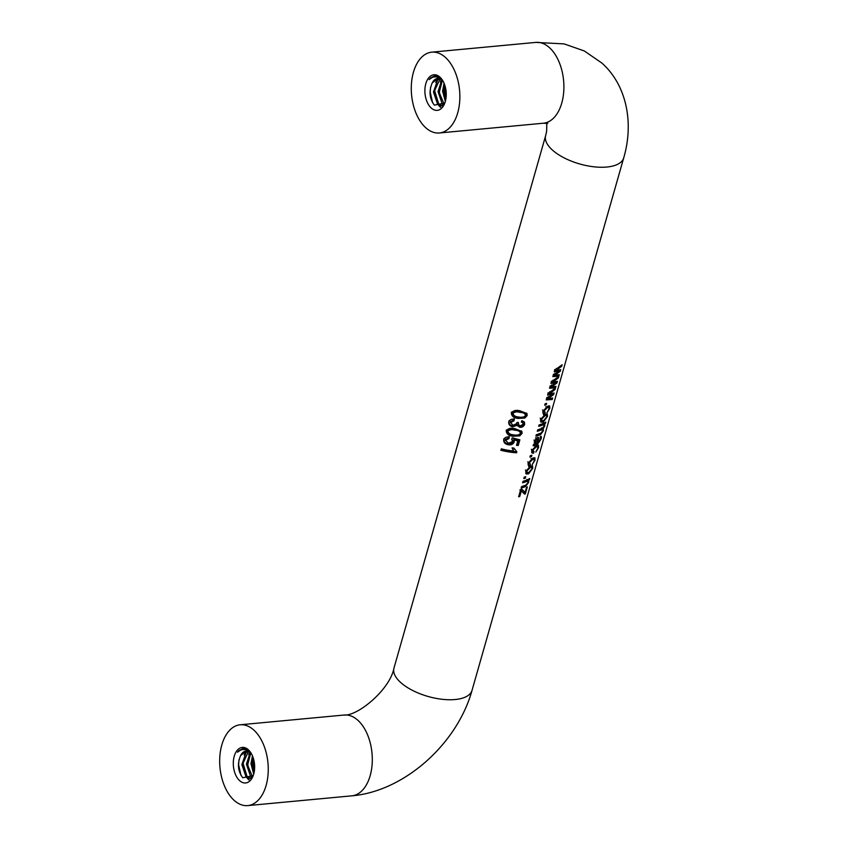 <?xml version="1.0" encoding="UTF-8"?>
<svg xmlns="http://www.w3.org/2000/svg" width="848" height="848" viewBox="0 0 848 848"><rect width="100%" height="100%" fill="white"/><g stroke="black" fill="none" stroke-linecap="round" stroke-linejoin="round"><path stroke-width="1.27" d="M266.113 785.46A40.587 24.104 84.6 0 1 247.764 805.6A40.587 24.104 84.6 0 1 224.656 786.382A40.587 24.104 84.6 0 1 221.826 744.926A40.587 24.104 84.6 0 1 240.175 724.786A40.587 24.104 84.6 0 1 263.272 744.003A40.587 24.104 84.6 0 1 266.113 785.46M513.899 448.083L516.835 451.836L516.559 452.779A40.587 17.893 15.9 0 1 500.892 450.277L501.306 448.825A40.587 17.893 15.9 0 0 513.655 451.051L512.097 447.861A40.587 17.893 15.9 0 0 513.899 448.083M509.012 438.564L505.27 440.441L505.313 439.55L508.906 437.621L509.012 438.564L509.224 437.07C506.51 436.635 504.677 437.504 503.701 439.646C503.511 442.412 504.995 444.108 508.164 444.744L508.016 443.79C505.005 443.186 503.606 441.511 503.829 438.755M505.387 439.126L505.334 440.038L508.482 443.271L512.658 441.501L511.927 438.723M512.658 441.501L511.683 439.253L512.33 437.833L519.856 439.836L518.255 445.476L517.609 444.458L518.976 439.635M508.164 444.744C510.973 445.274 512.966 444.405 514.142 442.126L514.132 439.974L517.757 440.918L516.496 445.348A40.587 17.893 15.9 0 0 518.255 445.476M522.082 433.402L519.771 435.872L513.188 436.264C508.948 435.967 506.616 434.165 506.203 430.837C508.365 428.251 511.397 427.572 515.319 428.802L521.88 431.409L522.082 433.402L521.414 432.385L519.188 434.865L512.923 435.289C508.885 435.035 506.691 433.254 506.341 429.947M514.089 420.735L510.326 422.664L510.379 421.785L513.983 419.792L514.089 420.735L514.301 419.23C511.609 418.827 509.765 419.696 508.779 421.827C508.471 424.445 509.754 426.099 512.627 426.788L512.51 425.834C509.786 425.177 508.577 423.544 508.906 420.937M510.454 421.35L510.401 422.262L513.019 425.325L516.697 423.597L516.771 422.558L518.541 423.025L518.467 424.625L520.301 425.887L523.099 424.297L522.993 423.078L521.308 422.05L521.923 420.619L524.435 422.156L524.658 424.36C523.788 426.47 522.167 427.456 519.792 427.328L517.1 425.336L512.627 426.788M527.159 415.573L524.848 418.043L518.266 418.424C514.026 418.138 511.704 416.326 511.291 413.008C513.443 410.411 516.474 409.732 520.396 410.962L526.968 413.57L527.159 415.573L526.502 414.555L524.265 417.025L518.001 417.449C513.962 417.195 511.768 415.414 511.418 412.117M525.368 493.78A40.587 17.893 15.9 0 1 524.711 494.204L521.319 490.95L519.739 496.483A40.587 17.893 15.9 0 1 518.626 496.79L520.704 489.508A40.587 17.893 15.9 0 0 521.817 489.201L525.124 492.37L526.555 487.367A40.587 17.893 15.9 0 0 527.339 486.869L525.368 493.78L523.629 492.964L523.958 491.798M529.364 479.767A40.587 17.893 15.9 0 1 528.58 480.265L528.707 482.332L525.537 486.508A40.587 17.893 15.9 0 1 521.117 488.056L521.531 486.593A40.587 17.893 15.9 0 0 525.919 485.056L528.018 482.533L527.922 481.134L526.608 481.42A40.587 17.893 15.9 0 1 522.612 482.777L523.036 481.314A40.587 17.893 15.9 0 0 529.724 478.495L529.364 479.767L528.378 479.311M525.336 478.155A40.587 17.893 15.9 0 1 523.81 478.59L524.223 477.127A40.587 17.893 15.9 0 0 525.749 476.703L525.336 478.155L524.149 477.403M532.692 468.329L528.548 473.884L526.258 474.011L525.771 471.255L530.71 466.082L532.544 465.764L532.692 468.329L532.056 468.032M529.926 465.743L528.548 465.573L528.092 463.093L532.989 458.079L534.865 457.729L535.014 460.21L532.237 464.587L534.229 460.708L534.081 459.234L532.597 459.521L529.216 462.785L530.466 464.238L529.926 465.743L528.028 464.863M528.007 463.252L530.466 464.238M531.452 456.68A40.587 17.893 15.9 0 1 529.926 457.114L530.339 455.662A40.587 17.893 15.9 0 0 531.866 455.228L531.452 456.68L530.265 455.927M533.509 453.192L532.12 453.023L531.664 450.532L536.572 445.518L538.448 445.179L538.586 447.649L535.809 452.037L537.812 448.157L537.653 446.684L536.169 446.97L532.788 450.224L534.049 451.687L533.509 453.192L531.601 452.313M531.579 450.691L534.049 451.687M537.388 437.409C538.703 437.102 539.095 437.95 538.565 439.964L538.279 442.37A40.587 17.893 15.9 0 0 538.533 442.243L540.261 439.54L540.377 436.328C541.469 436.084 541.671 437.059 540.982 439.253L537.855 443.833A40.587 17.893 15.9 0 1 536.36 444.479L533.138 445.825L533.551 444.373L534.738 443.716L534.399 440.939L537.388 437.409L538.374 437.409M540.377 436.328L541.056 436.349M545.434 423.353A40.587 17.893 15.9 0 1 544.66 423.841L544.808 425.813L543.197 428.749L543.409 430.731L540.759 434.42A40.587 17.893 15.9 0 1 535.883 436.19L536.307 434.727A40.587 17.893 15.9 0 0 540.833 433.127L542.72 430.901L542.603 429.586L541.501 429.819A40.587 17.893 15.9 0 1 537.282 431.272L537.706 429.819A40.587 17.893 15.9 0 0 542.36 428.155L544.119 426.003L544.024 424.721L542.497 425.081A40.587 17.893 15.9 0 1 538.692 426.353L539.105 424.901A40.587 17.893 15.9 0 0 545.794 422.081L545.434 423.353L544.448 422.887M547.469 416.463L543.324 422.018L541.024 422.145L540.536 419.389L545.476 414.216L547.32 413.898L547.469 416.463L546.833 416.167M544.702 413.877L543.324 413.707L542.868 411.227L547.766 406.213L549.642 405.863L549.79 408.344L547.002 412.722L549.006 408.842L548.847 407.369L547.373 407.655L543.992 410.92L545.243 412.372L544.702 413.877L542.805 412.997M542.784 411.386L545.243 412.372M546.218 404.814A40.587 17.893 15.9 0 1 544.702 405.249L545.116 403.796A40.587 17.893 15.9 0 0 546.642 403.362L546.218 404.814L545.041 404.061M555.493 388.045L555.069 389.55L549.493 393.758L554.083 392.984L553.627 394.585L548.274 398.454L552.652 398.019L552.228 399.514L546.218 399.906L546.716 398.157L552.546 394.574L547.596 395.073L548.062 393.44L555.493 388.045M558.811 376.406L558.387 377.901L552.811 382.119L557.401 381.335L556.945 382.946L551.592 386.805L555.97 386.37L555.546 387.865L549.536 388.257L550.034 386.518L555.864 382.925L550.914 383.423L551.38 381.791L558.811 376.406M562.129 364.757L561.705 366.251L556.129 370.47L560.719 369.686L560.263 371.297L554.91 375.155L559.288 374.721L558.864 376.215L552.854 376.607L553.352 374.869L559.182 371.276L554.232 371.774L554.698 370.141L562.129 364.757M413.421 72.303A40.587 24.104 -95.4 0 0 416.262 113.759A40.587 24.104 -95.4 0 0 439.359 132.977A40.587 24.104 -95.4 0 0 457.719 112.837A40.587 24.104 -95.4 0 0 454.878 71.38A40.587 24.104 -95.4 0 0 431.78 52.163A40.587 24.104 -95.4 0 0 413.421 72.303M444.818 102.99L434.346 105.141C429.491 98.612 428.77 91.224 432.194 82.987L437.801 78.504M431.176 107.982A17.861 10.6 84.6 0 1 425.823 83.655A17.861 10.6 84.6 0 1 439.964 77.157A17.861 10.6 84.6 0 1 442.232 79.839A17.861 10.6 84.6 0 1 444.49 103.838A17.861 10.6 84.6 0 1 431.176 107.982M443.069 81.207L441.946 79.977C437.462 76.013 433.18 75.885 429.12 79.595L434.78 75.695L436.275 75.737L440.642 78.122L442.296 79.977M443.122 81.291A13.801 8.194 -95.4 0 0 442.211 80.348A13.801 8.194 -95.4 0 0 437.536 78.525A13.801 8.194 -95.4 0 0 432.194 82.987M445.327 101.453L442.582 91.128L444.045 83.189M445.688 99.979L444.606 84.641M443.705 104.802L442.094 103.551L438.024 91.552L441.723 80.03M444.119 104.219L439.2 92.411L442.37 80.507M443.133 105.481L441.797 105.841L437.536 103.975L433.476 91.987L437.632 79.998L439.465 78.726M440.08 78.472L440.79 78.26M442.37 105.746L438.681 103.869L434.632 90.683L440.027 78.928M440.43 78.705L440.981 78.451M440.472 78.737L441.734 79.267M253.223 775.613L242.751 777.764C237.885 771.235 237.164 763.847 240.588 755.6L246.196 751.127M239.581 780.605A17.861 10.6 84.6 0 1 234.228 756.278A17.861 10.6 84.6 0 1 248.358 749.78A17.861 10.6 84.6 0 1 250.637 752.462A17.861 10.6 84.6 0 1 252.884 776.461A17.861 10.6 84.6 0 1 239.581 780.605M251.464 753.83L250.351 752.6C245.856 748.636 241.585 748.508 237.514 752.218L243.175 748.318L244.669 748.36L249.036 750.745L250.701 752.6M251.517 753.914A13.801 8.194 -95.4 0 0 250.616 752.971A13.801 8.194 -95.4 0 0 245.931 751.148A13.801 8.194 -95.4 0 0 240.588 755.6M253.722 774.076L250.976 763.751L252.439 755.812M254.082 772.602L253.011 757.264M252.11 777.425L250.489 776.174L246.429 764.175L250.128 752.653M252.513 776.842L247.595 765.034L250.775 753.119M251.538 778.104L250.202 778.464L245.941 776.598L241.871 764.61L246.026 752.621L247.86 751.349M248.485 751.084L249.185 750.883M250.764 778.369L247.075 776.492L243.026 763.306L248.432 751.551M248.824 751.328L249.376 751.074M248.877 751.36L250.128 751.89M561.705 366.251L560.931 365.891M556.129 370.47L554.634 369.527M558.599 370.194L558.207 370.777M560.263 371.297L558.525 370.47M554.91 375.155L553.415 374.222M557.21 375.06L553.108 375.717M558.864 376.215L557.115 375.399M559.182 371.276L557.507 370.417L554.518 370.777M558.387 377.901L557.613 377.54M552.811 382.119L551.317 381.176M555.281 381.833L554.889 382.416M556.945 382.946L555.207 382.119M551.592 386.805L550.098 385.872M553.892 386.709L549.79 387.366M555.546 387.865L553.797 387.048M555.864 382.925L554.189 382.066L551.2 382.427M555.069 389.55L554.295 389.179M549.493 393.758L547.999 392.825M551.963 393.483L551.571 394.066M553.627 394.585L551.889 393.769M548.274 398.454L546.78 397.511M550.575 398.359L546.472 399.016M552.228 399.514L550.479 398.698M552.546 394.574L550.871 393.705L547.882 394.076M548.317 405.991L548.168 407.019M549.79 408.344L549.144 408.036M548.847 407.369L547.14 406.489M547.373 407.655L545.773 406.754M543.992 410.92L542.529 409.966M543.695 411.46L543.155 412.955M542.296 420.831L540.483 421.435M543.324 422.018L541.724 421.117M546.006 414.015L545.868 415.085M540.197 418.17L541.649 419.124L542.01 420.714L543.674 420.587L546.706 416.93L546.515 415.425L544.798 414.534M540.452 419.739L542.01 420.714M543.473 414.767L545.073 415.668L541.649 419.124M546.515 415.425L545.073 415.668M544.66 423.841L542.953 422.993L543.059 424.996M544.808 425.813L544.225 425.537M543.197 428.749L541.501 427.901L541.66 429.915M543.409 430.731L542.826 430.455M540.759 434.42L539.105 433.551M541.501 429.819L539.89 428.929M537.176 437.494L537.038 438.586M538.565 439.964L536.943 439.073M538.279 442.37L536.636 441.49M540.982 439.253L540.409 438.978M536.36 444.479L534.802 443.557A38.552 17.002 15.9 0 0 535.83 443.133M535.512 437.918L537.028 438.851L535.427 440.992L535.682 443.059L536.943 442.953A40.587 17.893 15.9 0 0 537.346 442.794L537.494 438.851L535.947 437.918M533.964 440.038L535.427 440.992M537.113 445.306L536.975 446.334M538.586 447.649L537.939 447.352M535.957 445.804L537.653 446.684M536.169 446.97L534.579 446.069M532.788 450.224L531.336 449.281M532.491 450.765L531.961 452.27M533.54 457.867L533.392 458.885M535.014 460.21L534.367 459.902M532.385 458.365L534.081 459.234M532.597 459.521L531.007 458.62M529.216 462.785L527.753 461.831M528.919 463.326L528.389 464.821M527.52 472.696L525.707 473.301M528.548 473.884L526.947 472.983M531.23 465.881L531.092 466.951M525.421 470.036L526.873 470.99L527.233 472.58L528.898 472.453L531.929 468.796L531.738 467.29L530.021 466.4M525.675 471.605L527.233 472.58M528.707 466.633L530.297 467.534L526.873 470.99M531.738 467.29L530.297 467.534M528.58 480.265L526.873 479.417L526.958 481.516M528.707 482.332L528.124 482.067M521.414 489.317L525.124 492.37M521.319 490.95L519.856 489.996M519.739 496.483L518.87 495.921M524.848 418.043L524.265 417.025M518.266 418.424L518.001 417.449M526.555 413.071L526.502 414.555M525.039 414.386C524.424 412.425 522.654 411.439 519.718 411.45C516.951 410.506 514.704 410.867 512.955 412.541L512.923 413.167M519.718 411.45L519.983 412.425C517.079 411.45 514.715 411.799 512.913 413.453C513.644 415.7 515.573 416.877 518.69 416.972C521.584 417.863 523.905 417.333 525.633 415.403L524.933 413.379M525.633 415.403C524.954 413.432 523.068 412.435 519.983 412.425M518.457 423.237L518.117 422.251M518.001 422.887L518.467 424.625M522.993 423.078L521.615 421.329M524.032 421.657L524 423.343C523.131 425.452 521.584 426.449 519.326 426.332L516.792 424.36L512.51 425.834M524.658 424.36L524 423.343M519.792 427.328L519.326 426.332M517.1 425.336L516.792 424.36M514.206 418.287L513.983 419.792M519.771 435.872L519.188 434.865M513.188 436.264L512.923 435.289M521.478 430.901L521.414 432.385M519.962 432.226C519.347 430.254 517.566 429.279 514.63 429.279C511.874 428.335 509.627 428.706 507.878 430.371L507.846 430.996M514.63 429.279L514.906 430.254C511.991 429.289 509.637 429.629 507.825 431.282C508.567 433.529 510.496 434.706 513.612 434.801C516.506 435.692 518.817 435.172 520.545 433.243L519.856 431.219M520.545 433.243C519.866 431.272 517.99 430.275 514.906 430.254M516.771 444.394A38.552 17.002 15.9 0 0 517.609 444.458M517.757 440.918L517.206 439.911L513.761 438.978L513.75 441.13C512.595 443.419 510.687 444.299 508.016 443.79M514.132 439.974L513.761 438.978M514.142 442.126L513.75 441.13M509.129 436.126L508.906 437.621M513.793 448.062L514.312 449.111M512.34 448.719L513.655 451.051M501.136 449.419A38.552 17.002 15.9 0 0 515.902 451.761L516.559 452.779M435.3 76.892L436.921 75.896M440.366 107.272L437.303 103.732M435.734 82.447L437.875 78.504M438.586 77.645L439.222 76.998M443.292 105.311L441.861 103.297M440.282 82.012L441.384 79.68M429.12 79.595L430.583 77.91L435.024 75.673M432.607 102.767L430.222 92.114L430.593 87.079M435.766 76.914L437.197 75.991M440.801 107.124L438.745 104.972M436.158 99.894L434.77 91.69L435.035 87.344M437.176 80.465L438.384 78.525M438.957 77.815L439.518 77.2M440.716 99.47L439.328 91.255L439.582 86.899M445.285 99.089L443.875 90.831L444.14 86.485M243.694 749.515L245.316 748.519M248.761 779.895L245.708 776.355M244.129 755.07L246.27 751.127M246.98 750.268L247.627 749.621M251.686 777.934L250.255 775.92M248.676 754.635L249.778 752.303M237.514 752.218L238.977 750.522L243.418 748.296M241.002 775.39L238.617 764.737L238.988 759.702M244.171 749.537L245.591 748.614M249.206 779.747L247.139 777.595M244.563 772.517L243.175 764.313L243.429 759.967M245.57 753.088L246.789 751.148M247.351 750.438L247.923 749.823M249.111 772.093L247.722 763.878L247.987 759.522M253.679 771.712L252.28 763.454L252.534 759.108M472.029 690.389A40.587 17.893 15.9 0 1 442.211 699.293A40.587 17.893 15.9 0 1 400.479 682.311A40.587 17.893 15.9 0 1 393.96 668.15C390.006 689.594 357.591 716.242 344.224 715.023A40.587 24.104 84.6 0 1 357.994 720.397A40.587 24.104 84.6 0 1 370.163 775.697A40.587 24.104 84.6 0 1 351.803 795.837C404.591 791.354 457.305 743.611 472.029 690.389L623.715 157.887C634.346 121.646 625.919 84.376 601.847 63.038L584.325 50.965L564.143 43.905L535.819 42.4L431.78 52.163M393.96 668.15L545.646 135.648A40.587 17.893 15.9 0 0 552.165 149.82A40.587 17.893 15.9 0 0 593.897 166.802A40.587 17.893 15.9 0 0 623.715 157.887M547.776 123.437L543.398 123.214A40.587 24.104 -95.4 0 0 561.758 103.074A40.587 24.104 -95.4 0 0 549.589 47.774A40.587 24.104 -95.4 0 0 535.819 42.4M557.804 369.421L556.235 368.509M556.394 374.275L554.825 373.364M554.486 381.07L552.917 380.158M553.076 385.925L551.507 385.013M551.168 392.709L549.599 391.797M549.758 397.564L548.19 396.652M542.497 425.081L540.897 424.191M537.855 443.833L536.212 442.953M525.537 486.508L523.905 485.618M526.608 481.42L524.997 480.53M351.803 795.837L247.764 805.6M543.398 123.214L439.359 132.977M442.879 105.746L441.797 105.841M251.284 778.369L250.202 778.464M545.646 135.648L546.653 131.26L546.78 123.225M344.224 715.023L240.175 724.786M540.918 428.728L542.603 429.586M542.328 423.852L544.024 424.721M534.198 442.147L535.682 443.059M526.226 480.265L527.922 481.134"/></g></svg>
